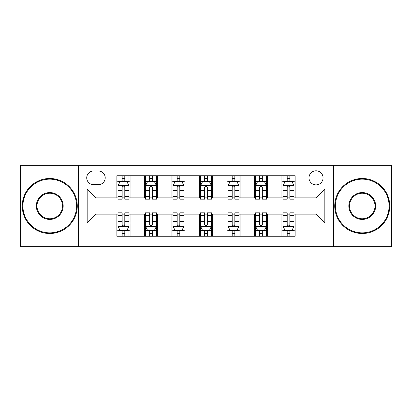 <?xml version="1.0" encoding="UTF-8"?>
<svg xmlns="http://www.w3.org/2000/svg" width="412" height="412" viewBox="0 0 412 412"><rect width="100%" height="100%" fill="white"/><g stroke="black" fill="none" stroke-linecap="round" stroke-linejoin="round"><path stroke-width="0.62" d="M316.03 170.789A7.04 7.04 0 0 0 308.99 177.835A7.04 7.04 0 0 0 316.03 184.875A7.04 7.04 0 0 0 323.07 177.835A7.04 7.04 0 0 0 316.03 170.789M333.632 246.711L391.4 246.711L391.4 165.289L333.632 165.289L333.632 246.711L78.368 246.711L78.368 165.289L20.6 165.289L20.6 246.711L78.368 246.711M93.55 184.653L98.391 184.653A6.824 6.824 0 0 0 105.215 177.835A6.824 6.824 0 0 0 98.391 171.011L93.55 171.011A6.824 6.824 0 0 0 86.726 177.835A6.824 6.824 0 0 0 93.55 184.653M333.632 165.289L78.368 165.289M116.874 222.944L87.169 222.944L87.169 189.057L116.874 189.057L116.874 197.858L95.97 197.858L95.97 214.142L116.874 214.142L116.874 236.256L295.126 236.256L295.126 214.142L316.03 214.142L316.03 197.858L295.126 197.858L295.126 189.057L324.831 189.057L324.831 222.944L295.126 222.944M295.126 189.057L295.126 175.744L116.874 175.744L116.874 189.057M281.921 175.744L281.921 197.858L283.018 197.858M287.2 197.858L289.842 197.858M294.024 197.858L295.126 197.858M281.921 197.858L266.518 197.858M254.415 175.744L254.415 197.858L255.512 197.858M259.694 197.858L262.336 197.858M254.415 197.858L239.006 197.858M226.904 175.744L226.904 197.858L228.006 197.858M232.188 197.858L234.83 197.858M226.904 197.858L211.5 197.858M199.398 175.744L199.398 197.858L200.5 197.858M204.682 197.858L207.318 197.858M199.398 197.858L183.994 197.858M171.892 175.744L171.892 197.858L172.994 197.858M177.17 197.858L179.812 197.858M171.892 197.858L156.488 197.858M144.385 175.744L144.385 197.858L145.482 197.858M149.664 197.858L152.306 197.858M144.385 197.858L128.982 197.858M116.874 197.858L117.976 197.858M122.158 197.858L124.8 197.858M116.874 214.142L117.976 214.142M122.158 214.142L124.8 214.142M128.982 214.142L130.079 214.142L130.079 236.256M145.482 214.142L130.079 214.142M149.664 214.142L152.306 214.142M156.488 214.142L157.585 214.142L157.585 236.256M172.994 214.142L157.585 214.142M177.17 214.142L179.812 214.142M183.994 214.142L185.096 214.142L185.096 236.256M200.5 214.142L185.096 214.142M204.682 214.142L207.318 214.142M211.5 214.142L212.602 214.142L212.602 236.256M228.006 214.142L212.602 214.142M232.188 214.142L234.83 214.142M239.006 214.142L240.108 214.142L240.108 236.256M255.512 214.142L240.108 214.142M259.694 214.142L262.336 214.142M266.518 214.142L267.615 214.142L267.615 236.256M283.018 214.142L267.615 214.142M287.2 214.142L289.842 214.142M294.024 214.142L295.126 214.142M130.079 175.744L130.079 197.858M116.874 181.244L117.976 181.244M122.158 181.244L124.8 181.244M128.982 181.244L130.079 181.244M116.874 230.756L117.976 230.756M122.158 230.756L124.8 230.756M128.982 230.756L130.079 230.756M144.385 214.142L144.385 236.256M157.585 175.744L157.585 197.858M144.385 181.244L145.482 181.244M149.664 181.244L152.306 181.244M156.488 181.244L157.585 181.244M144.385 230.756L145.482 230.756M149.664 230.756L152.306 230.756M156.488 230.756L157.585 230.756M171.892 214.142L171.892 236.256M171.892 230.756L172.994 230.756M177.17 230.756L179.812 230.756M183.994 230.756L185.096 230.756M185.096 175.744L185.096 197.858M171.892 181.244L172.994 181.244M177.17 181.244L179.812 181.244M183.994 181.244L185.096 181.244M199.398 214.142L199.398 236.256M199.398 230.756L200.5 230.756M204.682 230.756L207.318 230.756M211.5 230.756L212.602 230.756M212.602 175.744L212.602 197.858M199.398 181.244L200.5 181.244M204.682 181.244L207.318 181.244M211.5 181.244L212.602 181.244M226.904 214.142L226.904 236.256M226.904 230.756L228.006 230.756M232.188 230.756L234.83 230.756M239.006 230.756L240.108 230.756M240.108 175.744L240.108 197.858M226.904 181.244L228.006 181.244M232.188 181.244L234.83 181.244M239.006 181.244L240.108 181.244M254.415 214.142L254.415 236.256M254.415 230.756L255.512 230.756M259.694 230.756L262.336 230.756M266.518 230.756L267.615 230.756M267.615 175.744L267.615 197.858M254.415 181.244L255.512 181.244M259.694 181.244L262.336 181.244M266.518 181.244L267.615 181.244M281.921 214.142L281.921 236.256M281.921 230.756L283.018 230.756M287.2 230.756L289.842 230.756M294.024 230.756L295.126 230.756M281.921 181.244L283.018 181.244M287.2 181.244L289.842 181.244M294.024 181.244L295.126 181.244M95.97 197.858L87.169 189.057M95.97 214.142L87.169 222.944M324.831 189.057L316.03 197.858M324.831 222.944L316.03 214.142M124.8 178.602L122.158 178.602M128.982 196.421L124.8 196.421L124.8 199.176L128.982 199.176L128.982 185.755L126.778 181.352L120.175 181.352L117.976 185.755L117.976 199.176L122.158 199.176L122.158 196.421L117.976 196.421M117.976 185.755L117.976 175.744M128.982 185.755L128.982 175.744M122.158 181.352L122.158 175.744M124.8 175.744L124.8 181.352M124.8 196.421L124.8 187.403C123.919 185.709 123.039 185.709 122.158 187.403L122.158 196.421M122.158 233.398L124.8 233.398M117.976 215.579L122.158 215.579L122.158 212.824L117.976 212.824L117.976 226.245L120.175 230.648L126.778 230.648L128.982 226.245L128.982 212.824L124.8 212.824L124.8 215.579L128.982 215.579M128.982 226.245L128.982 236.256M117.976 226.245L117.976 236.256M124.8 230.648L124.8 236.256M122.158 236.256L122.158 230.648M122.158 215.579L122.158 224.597C123.039 226.291 123.914 226.291 124.8 224.597L124.8 215.579M152.306 178.602L149.664 178.602M156.488 196.421L152.306 196.421L152.306 199.176L156.488 199.176L156.488 185.755L154.284 181.352L147.687 181.352L145.482 185.755L145.482 199.176L149.664 199.176L149.664 196.421L145.482 196.421M145.482 185.755L145.482 175.744M156.488 185.755L156.488 175.744M149.664 181.352L149.664 175.744M152.306 175.744L152.306 181.352M152.306 196.421L152.306 187.403C151.425 185.709 150.545 185.709 149.664 187.403L149.664 196.421M179.812 178.602L177.17 178.602M183.994 196.421L179.812 196.421L179.812 199.176L183.994 199.176L183.994 185.755L181.795 181.352L175.193 181.352L172.994 185.755L172.994 199.176L177.17 199.176L177.17 196.421L172.994 196.421M172.994 185.755L172.994 175.744M183.994 185.755L183.994 175.744M177.17 181.352L177.17 175.744M179.812 175.744L179.812 181.352M179.812 196.421L179.812 187.403C178.932 185.709 178.056 185.709 177.17 187.403L177.17 196.421M207.318 178.602L204.682 178.602M211.5 196.421L207.318 196.421L207.318 199.176L211.5 199.176L211.5 185.755L209.301 181.352L202.699 181.352L200.5 185.755L200.5 199.176L204.682 199.176L204.682 196.421L200.5 196.421M200.5 185.755L200.5 175.744M211.5 185.755L211.5 175.744M204.682 181.352L204.682 175.744M207.318 175.744L207.318 181.352M207.318 196.421L207.318 187.403C206.443 185.709 205.562 185.709 204.682 187.403L204.682 196.421M149.664 233.398L152.306 233.398M145.482 215.579L149.664 215.579L149.664 212.824L145.482 212.824L145.482 226.245L147.687 230.648L154.284 230.648L156.488 226.245L156.488 212.824L152.306 212.824L152.306 215.579L156.488 215.579M156.488 226.245L156.488 236.256M145.482 226.245L145.482 236.256M152.306 230.648L152.306 236.256M149.664 236.256L149.664 230.648M149.664 215.579L149.664 224.597C150.545 226.291 151.425 226.291 152.306 224.597L152.306 215.579M177.17 233.398L179.812 233.398M172.994 215.579L177.17 215.579L177.17 212.824L172.994 212.824L172.994 226.245L175.193 230.648L181.795 230.648L183.994 226.245L183.994 212.824L179.812 212.824L179.812 215.579L183.994 215.579M183.994 226.245L183.994 236.256M172.994 226.245L172.994 236.256M179.812 230.648L179.812 236.256M177.17 236.256L177.17 230.648M177.17 215.579L177.17 224.597C178.051 226.291 178.932 226.291 179.812 224.597L179.812 215.579M204.682 233.398L207.318 233.398M200.5 215.579L204.682 215.579L204.682 212.824L200.5 212.824L200.5 226.245L202.699 230.648L209.301 230.648L211.5 226.245L211.5 212.824L207.318 212.824L207.318 215.579L211.5 215.579M211.5 226.245L211.5 236.256M200.5 226.245L200.5 236.256M207.318 230.648L207.318 236.256M204.682 236.256L204.682 230.648M204.682 215.579L204.682 224.597C205.557 226.291 206.438 226.291 207.318 224.597L207.318 215.579M234.83 178.602L232.188 178.602M239.006 196.421L234.83 196.421L234.83 199.176L239.006 199.176L239.006 185.755L236.807 181.352L230.205 181.352L228.006 185.755L228.006 199.176L232.188 199.176L232.188 196.421L228.006 196.421M228.006 185.755L228.006 175.744M239.006 185.755L239.006 175.744M232.188 181.352L232.188 175.744M234.83 175.744L234.83 181.352M234.83 196.421L234.83 187.403C233.949 185.709 233.068 185.709 232.188 187.403L232.188 196.421M232.188 233.398L234.83 233.398M228.006 215.579L232.188 215.579L232.188 212.824L228.006 212.824L228.006 226.245L230.205 230.648L236.807 230.648L239.006 226.245L239.006 212.824L234.83 212.824L234.83 215.579L239.006 215.579M239.006 226.245L239.006 236.256M228.006 226.245L228.006 236.256M234.83 230.648L234.83 236.256M232.188 236.256L232.188 230.648M232.188 215.579L232.188 224.597C233.068 226.291 233.944 226.291 234.83 224.597L234.83 215.579M49.759 179.153A26.847 26.847 0 0 0 22.912 206A26.847 26.847 0 0 0 49.759 232.847A26.847 26.847 0 0 0 76.606 206A26.847 26.847 0 0 0 49.759 179.153M49.759 233.506A27.506 27.506 0 0 1 22.248 206A27.506 27.506 0 0 1 49.759 178.494A27.506 27.506 0 0 1 77.265 206A27.506 27.506 0 0 1 49.759 233.506M49.759 192.574A13.426 13.426 0 0 1 63.18 206A13.426 13.426 0 0 1 49.759 219.426A13.426 13.426 0 0 1 36.333 206A13.426 13.426 0 0 1 49.759 192.574M49.759 218.762A12.762 12.762 0 0 0 62.521 206A12.762 12.762 0 0 0 49.759 193.238A12.762 12.762 0 0 0 36.992 206A12.762 12.762 0 0 0 49.759 218.762M362.241 179.153A26.847 26.847 0 0 0 335.394 206A26.847 26.847 0 0 0 362.241 232.847A26.847 26.847 0 0 0 389.088 206A26.847 26.847 0 0 0 362.241 179.153M362.241 233.506A27.506 27.506 0 0 1 334.735 206A27.506 27.506 0 0 1 362.241 178.494A27.506 27.506 0 0 1 389.752 206A27.506 27.506 0 0 1 362.241 233.506M362.241 192.574A13.426 13.426 0 0 1 375.667 206A13.426 13.426 0 0 1 362.241 219.426A13.426 13.426 0 0 1 348.82 206A13.426 13.426 0 0 1 362.241 192.574M362.241 218.762A12.762 12.762 0 0 0 375.008 206A12.762 12.762 0 0 0 362.241 193.238A12.762 12.762 0 0 0 349.479 206A12.762 12.762 0 0 0 362.241 218.762M262.336 178.602L259.694 178.602M266.518 196.421L262.336 196.421L262.336 199.176L266.518 199.176L266.518 185.755L264.313 181.352L257.716 181.352L255.512 185.755L255.512 199.176L259.694 199.176L259.694 196.421L255.512 196.421M255.512 185.755L255.512 175.744M266.518 185.755L266.518 175.744M259.694 181.352L259.694 175.744M262.336 175.744L262.336 181.352M262.336 196.421L262.336 187.403C261.455 185.709 260.575 185.709 259.694 187.403L259.694 196.421M289.842 178.602L287.2 178.602M294.024 196.421L289.842 196.421L289.842 199.176L294.024 199.176L294.024 185.755L291.825 181.352L285.222 181.352L283.018 185.755L283.018 199.176L287.2 199.176L287.2 196.421L283.018 196.421M283.018 185.755L283.018 175.744M294.024 185.755L294.024 175.744M287.2 181.352L287.2 175.744M289.842 175.744L289.842 181.352M289.842 196.421L289.842 187.403C288.961 185.709 288.086 185.709 287.2 187.403L287.2 196.421M259.694 233.398L262.336 233.398M255.512 215.579L259.694 215.579L259.694 212.824L255.512 212.824L255.512 226.245L257.716 230.648L264.313 230.648L266.518 226.245L266.518 212.824L262.336 212.824L262.336 215.579L266.518 215.579M266.518 226.245L266.518 236.256M255.512 226.245L255.512 236.256M262.336 230.648L262.336 236.256M259.694 236.256L259.694 230.648M259.694 215.579L259.694 224.597C260.575 226.291 261.455 226.291 262.336 224.597L262.336 215.579M287.2 233.398L289.842 233.398M283.018 215.579L287.2 215.579L287.2 212.824L283.018 212.824L283.018 226.245L285.222 230.648L291.825 230.648L294.024 226.245L294.024 212.824L289.842 212.824L289.842 215.579L294.024 215.579M294.024 226.245L294.024 236.256M283.018 226.245L283.018 236.256M289.842 230.648L289.842 236.256M287.2 236.256L287.2 230.648M287.2 215.579L287.2 224.597C288.081 226.291 288.961 226.291 289.842 224.597L289.842 215.579M144.385 222.944L130.079 222.944M144.385 189.057L130.079 189.057M171.892 189.057L157.585 189.057M171.892 222.944L157.585 222.944M199.398 189.057L185.096 189.057M199.398 222.944L185.096 222.944M226.904 189.057L212.602 189.057M226.904 222.944L212.602 222.944M254.415 189.057L240.108 189.057M254.415 222.944L240.108 222.944M281.921 189.057L267.615 189.057M281.921 222.944L267.615 222.944M128.925 185.642L118.033 185.642M117.976 181.62L120.046 181.62M126.911 181.62L128.982 181.62M122.158 190.519L117.976 190.519M128.982 190.519L124.8 190.519M124.8 180.003L122.158 180.003M118.033 226.358L128.925 226.358M128.982 230.38L126.911 230.38M120.046 230.38L117.976 230.38M124.8 221.481L128.982 221.481M117.976 221.481L122.158 221.481M122.158 231.997L124.8 231.997M156.431 185.642L145.539 185.642M145.482 181.62L147.553 181.62M154.418 181.62L156.488 181.62M149.664 190.519L145.482 190.519M156.488 190.519L152.306 190.519M152.306 180.003L149.664 180.003M183.937 185.642L173.045 185.642M172.994 181.62L175.059 181.62M181.924 181.62L183.994 181.62M177.17 190.519L172.994 190.519M183.994 190.519L179.812 190.519M179.812 180.003L177.17 180.003M211.449 185.642L200.551 185.642M200.5 181.62L202.565 181.62M209.435 181.62L211.5 181.62M204.682 190.519L200.5 190.519M211.5 190.519L207.318 190.519M207.318 180.003L204.682 180.003M145.539 226.358L156.431 226.358M156.488 230.38L154.418 230.38M147.553 230.38L145.482 230.38M152.306 221.481L156.488 221.481M145.482 221.481L149.664 221.481M149.664 231.997L152.306 231.997M173.045 226.358L183.937 226.358M183.994 230.38L181.924 230.38M175.059 230.38L172.994 230.38M179.812 221.481L183.994 221.481M172.994 221.481L177.17 221.481M177.17 231.997L179.812 231.997M200.551 226.358L211.449 226.358M211.5 230.38L209.435 230.38M202.565 230.38L200.5 230.38M207.318 221.481L211.5 221.481M200.5 221.481L204.682 221.481M204.682 231.997L207.318 231.997M238.955 185.642L228.063 185.642M228.006 181.62L230.076 181.62M236.941 181.62L239.006 181.62M232.188 190.519L228.006 190.519M239.006 190.519L234.83 190.519M234.83 180.003L232.188 180.003M228.063 226.358L238.955 226.358M239.006 230.38L236.941 230.38M230.076 230.38L228.006 230.38M234.83 221.481L239.006 221.481M228.006 221.481L232.188 221.481M232.188 231.997L234.83 231.997M266.461 185.642L255.569 185.642M255.512 181.62L257.582 181.62M264.447 181.62L266.518 181.62M259.694 190.519L255.512 190.519M266.518 190.519L262.336 190.519M262.336 180.003L259.694 180.003M293.967 185.642L283.075 185.642M283.018 181.62L285.089 181.62M291.954 181.62L294.024 181.62M287.2 190.519L283.018 190.519M294.024 190.519L289.842 190.519M289.842 180.003L287.2 180.003M255.569 226.358L266.461 226.358M266.518 230.38L264.447 230.38M257.582 230.38L255.512 230.38M262.336 221.481L266.518 221.481M255.512 221.481L259.694 221.481M259.694 231.997L262.336 231.997M283.075 226.358L293.967 226.358M294.024 230.38L291.954 230.38M285.089 230.38L283.018 230.38M289.842 221.481L294.024 221.481M283.018 221.481L287.2 221.481M287.2 231.997L289.842 231.997"/></g></svg>
